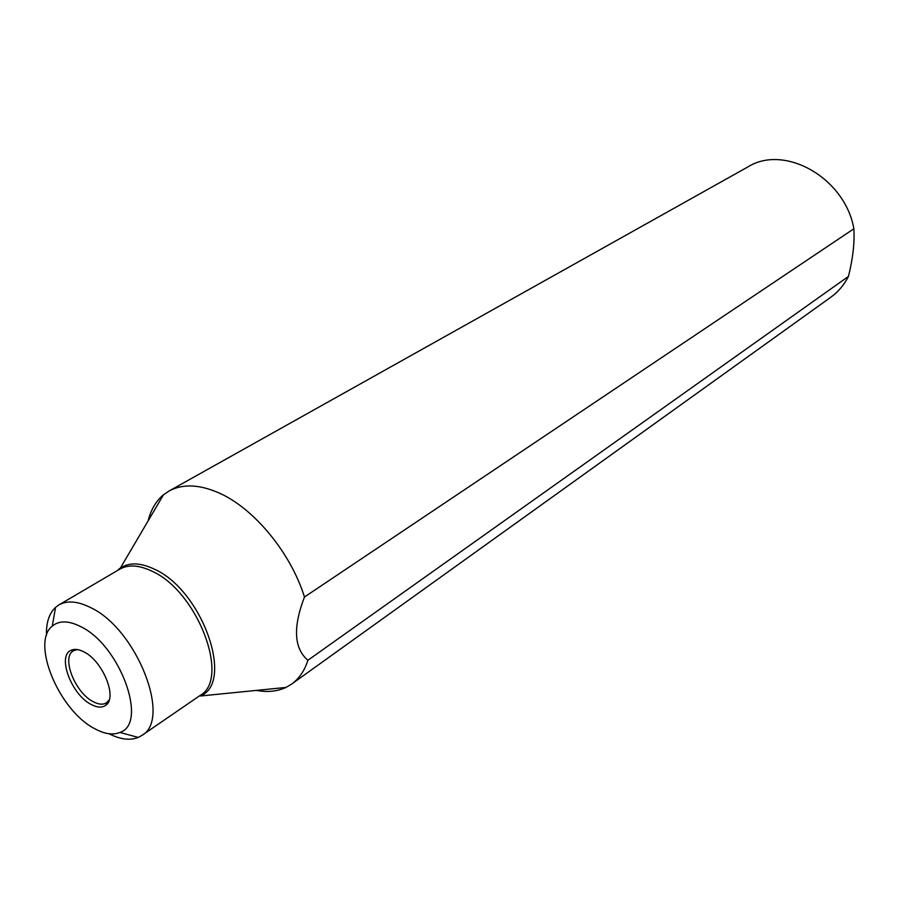 <?xml version="1.0" encoding="UTF-8"?>
<svg xmlns="http://www.w3.org/2000/svg" width="899" height="899" viewBox="0 0 899 899"><rect width="100%" height="100%" fill="white"/><g stroke="black" fill="none" stroke-linecap="round" stroke-linejoin="round"><path stroke-width="1.35" d="M94.013 728.314C104.104 733.977 112.735 735.348 119.904 732.438C148.402 723.661 120.118 645.291 80.775 626.648C68.695 620.535 59.199 620.355 52.277 626.097C30.802 642.482 58.817 709.884 94.013 728.314M84.068 651.955C102.711 661.035 117.567 697.41 105.97 705.119C102.194 707.985 97.159 707.715 90.889 704.31C71.257 694.32 56.94 655.731 71.1 650.292C74.606 648.696 78.932 649.247 84.068 651.955M109.262 699.86L106.543 702.793C102.992 704.962 98.452 704.546 92.934 701.535C74.831 692.342 61.154 657.045 73.46 650.764L77.269 649.539M109.026 733.753C120.342 739.472 130.085 740.697 138.266 737.416L141.795 735.472C172.057 719.526 136.637 628.907 90.63 607.6C77.752 601.15 67.144 600.274 58.817 604.971L55.558 607.353C49.119 613.365 46.096 622.704 46.478 635.379M148.268 520.274C151.088 509.407 156.145 500.923 163.449 494.821L168.956 491.068C182.295 483.786 198.679 484.291 218.109 492.551C253.271 507.508 290.692 552.458 304.458 597.015C292.827 627.39 293.984 648.471 307.908 660.259L848.431 276.431C852.848 258.957 854.668 243.067 853.881 228.773C845.026 177.867 784.524 143.851 747.901 166.911L168.956 491.068M256.451 690.398C267.475 692.455 277.308 691.466 285.938 687.443L291.669 684.049C299.142 678.666 304.547 670.733 307.908 660.259M291.669 684.049L830.788 297.243C838.183 291.917 844.071 284.972 848.431 276.431M304.458 597.015L853.881 228.773M58.817 604.971L119.702 569.202C128.209 564.392 138.862 565.01 151.661 571.045C197.398 590.901 230.796 679.003 200.016 695.511L197.724 697.085M117.297 570.618L119.297 568.853C128.085 562.257 139.648 562.313 154.01 569C202.084 589.789 234.987 683.094 200.162 696.028L285.938 687.443M74.212 650.348L71.1 650.292M107.239 702.276L105.97 705.119M107.206 702.355L108.723 701.366M74.134 650.348L75.673 649.404M52.277 626.097L55.558 607.353M119.904 732.438L138.266 737.416M141.795 735.472L200.016 695.511M119.702 569.202L163.449 494.821"/></g></svg>
